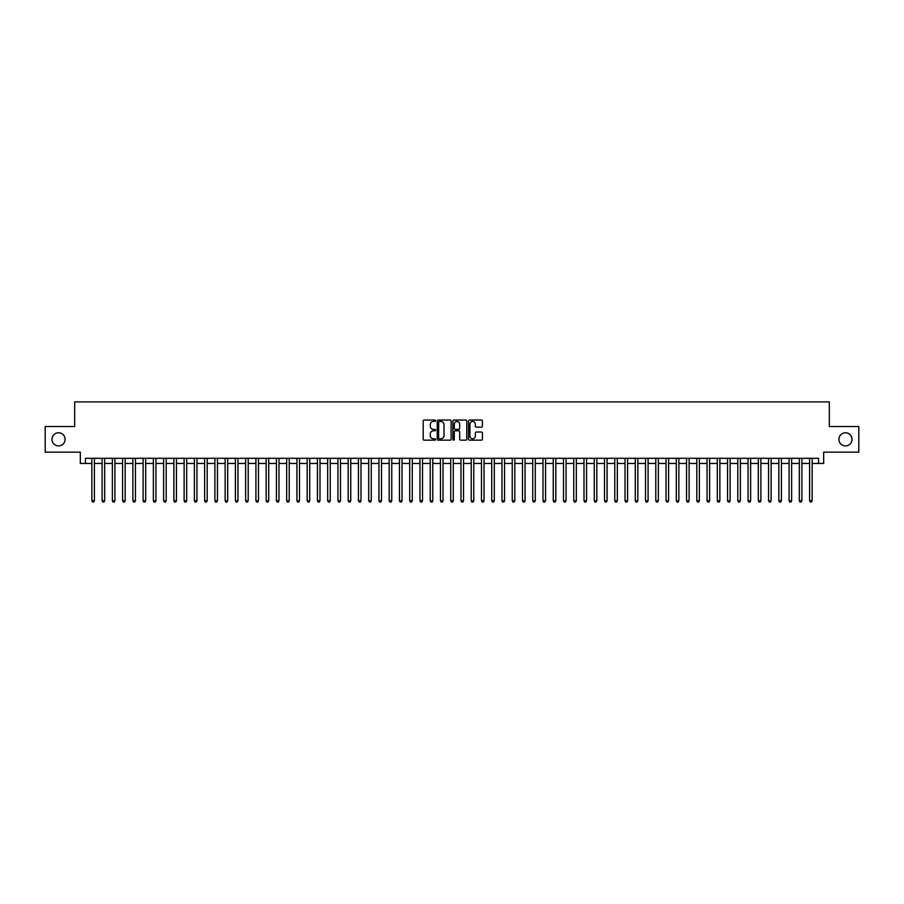 <?xml version="1.0" encoding="UTF-8"?>
<svg xmlns="http://www.w3.org/2000/svg" width="904" height="904" viewBox="0 0 904 904"><rect width="100%" height="100%" fill="white"/><g stroke="black" fill="none" stroke-linecap="round" stroke-linejoin="round"><path stroke-width="1.36" d="M435.592 420.744A0.701 0.701 0 0 0 434.892 420.044L424.202 420.044A1.006 1.006 0 0 0 423.196 421.049L423.196 439.163A1.006 1.006 0 0 0 424.202 440.169L434.892 440.169A0.701 0.701 0 0 0 435.592 439.468A0.701 0.701 0 0 0 434.892 438.768L433.502 438.768A3.22 3.22 0 0 1 430.281 435.547L430.281 434.033A3.22 3.22 0 0 1 433.502 430.812L434.892 430.812A0.701 0.701 0 0 0 435.592 430.112A0.701 0.701 0 0 0 434.892 429.4L433.502 429.4A3.22 3.22 0 0 1 430.281 426.179L430.281 424.677A3.22 3.22 0 0 1 433.502 421.456L434.892 421.456A0.701 0.701 0 0 0 435.592 420.744M838.912 439.333A6.565 6.565 0 0 0 845.466 445.898A6.565 6.565 0 0 0 852.031 439.333A6.565 6.565 0 0 0 845.466 432.779A6.565 6.565 0 0 0 838.912 439.333M51.969 439.333A6.565 6.565 0 0 0 58.534 445.898A6.565 6.565 0 0 0 65.088 439.333A6.565 6.565 0 0 0 58.534 432.779A6.565 6.565 0 0 0 51.969 439.333M481.414 427.14A1.006 1.006 0 0 0 482.42 426.134L482.42 421.049A1.006 1.006 0 0 0 481.414 420.044L469.538 420.044A1.006 1.006 0 0 0 468.532 421.049L468.532 439.163A1.006 1.006 0 0 0 469.538 440.169L481.414 440.169A1.006 1.006 0 0 0 482.42 439.163L482.42 433.027A1.006 1.006 0 0 0 481.414 432.022L476.329 432.022A1.006 1.006 0 0 0 475.323 433.027L475.323 436.067A2.689 2.689 0 0 1 472.634 438.768A2.689 2.689 0 0 1 469.944 436.067L469.944 424.145A2.689 2.689 0 0 1 472.634 421.456A2.689 2.689 0 0 1 475.323 424.145L475.323 426.134A1.006 1.006 0 0 0 476.329 427.14L481.414 427.14M85.439 463.436L85.439 458.305L818.561 458.305L818.561 463.436L823.68 463.436L823.68 452.158L858.8 452.158L858.8 426.518L829.318 426.518L829.318 401.907L74.682 401.907L74.682 426.518L45.2 426.518L45.2 452.158L80.32 452.158L80.32 463.436L91.858 463.436M451.119 421.049A1.006 1.006 0 0 0 450.113 420.044L438.237 420.044A1.006 1.006 0 0 0 437.231 421.049L437.231 439.163A1.006 1.006 0 0 0 438.237 440.169L450.113 440.169A1.006 1.006 0 0 0 451.119 439.163L451.119 421.049M453.887 420.044L465.763 420.044A1.006 1.006 0 0 1 466.769 421.049L466.769 439.163A1.006 1.006 0 0 1 465.763 440.169L460.678 440.169A1.006 1.006 0 0 1 459.673 439.163L459.673 431.818A1.006 1.006 0 0 0 458.667 430.812L455.3 430.812A1.006 1.006 0 0 0 454.294 431.818L454.294 439.468A0.701 0.701 0 0 1 453.582 440.169A0.701 0.701 0 0 1 452.881 439.468L452.881 421.049A1.006 1.006 0 0 1 453.887 420.044M94.411 463.436L102.107 463.436M104.672 463.436L112.356 463.436M114.921 463.436L122.616 463.436M125.181 463.436L132.865 463.436M135.43 463.436L143.114 463.436M145.68 463.436L153.375 463.436M155.94 463.436L163.624 463.436M166.189 463.436L173.884 463.436M176.438 463.436L184.133 463.436M186.699 463.436L194.383 463.436M196.948 463.436L204.643 463.436M207.197 463.436L214.892 463.436M217.457 463.436L225.141 463.436M227.706 463.436L235.402 463.436M237.967 463.436L245.651 463.436M248.216 463.436L255.911 463.436M258.465 463.436L266.16 463.436M268.725 463.436L276.409 463.436M278.974 463.436L286.67 463.436M289.223 463.436L296.919 463.436M299.484 463.436L307.168 463.436M309.733 463.436L317.428 463.436M319.993 463.436L327.677 463.436M330.242 463.436L337.926 463.436M340.492 463.436L348.187 463.436M350.752 463.436L358.436 463.436M361.001 463.436L368.696 463.436M371.25 463.436L378.945 463.436M381.511 463.436L389.195 463.436M391.76 463.436L399.455 463.436M402.02 463.436L409.704 463.436M412.269 463.436L419.953 463.436M422.518 463.436L430.214 463.436M432.779 463.436L440.463 463.436M443.028 463.436L450.723 463.436M453.277 463.436L460.972 463.436M463.537 463.436L471.221 463.436M473.786 463.436L481.482 463.436M484.047 463.436L491.731 463.436M494.296 463.436L501.98 463.436M504.545 463.436L512.24 463.436M514.805 463.436L522.489 463.436M525.054 463.436L532.75 463.436M535.304 463.436L542.999 463.436M545.564 463.436L553.248 463.436M555.813 463.436L563.508 463.436M566.073 463.436L573.757 463.436M576.323 463.436L584.007 463.436M586.572 463.436L594.267 463.436M596.832 463.436L604.516 463.436M607.081 463.436L614.776 463.436M617.33 463.436L625.026 463.436M627.591 463.436L635.275 463.436M637.84 463.436L645.535 463.436M648.089 463.436L655.784 463.436M658.349 463.436L666.033 463.436M668.598 463.436L676.294 463.436M678.859 463.436L686.543 463.436M689.108 463.436L696.803 463.436M699.357 463.436L707.052 463.436M709.617 463.436L717.301 463.436M719.866 463.436L727.562 463.436M730.116 463.436L737.811 463.436M740.376 463.436L748.06 463.436M750.625 463.436L758.32 463.436M760.885 463.436L768.569 463.436M771.135 463.436L778.819 463.436M781.384 463.436L789.079 463.436M791.644 463.436L799.328 463.436M801.893 463.436L809.588 463.436M812.142 463.436L818.561 463.436M439.344 421.456A0.701 0.701 0 0 0 438.643 422.157L438.643 438.056A0.701 0.701 0 0 0 439.344 438.768L440.802 438.768A3.22 3.22 0 0 0 444.022 435.547L444.022 424.677A3.22 3.22 0 0 0 440.802 421.456L439.344 421.456M459.673 424.202A2.689 2.689 0 0 0 456.983 421.501A2.689 2.689 0 0 0 454.294 424.202L454.294 428.394A1.006 1.006 0 0 0 455.3 429.4L458.667 429.4A1.006 1.006 0 0 0 459.673 428.394L459.673 424.202M94.411 458.305L94.411 500.759L91.858 500.759L91.858 458.305M94.411 500.759L93.643 502.093L92.626 502.093L91.858 500.759M104.672 458.305L104.672 500.759L102.107 500.759L102.107 458.305M104.672 500.759L103.903 502.093L102.875 502.093L102.107 500.759M114.921 458.305L114.921 500.759L112.356 500.759L112.356 458.305M114.921 500.759L114.153 502.093L113.124 502.093L112.356 500.759M125.181 458.305L125.181 500.759L122.616 500.759L122.616 458.305M125.181 500.759L124.402 502.093L123.385 502.093L122.616 500.759M135.43 458.305L135.43 500.759L132.865 500.759L132.865 458.305M135.43 500.759L134.662 502.093L133.634 502.093L132.865 500.759M145.68 458.305L145.68 500.759L143.114 500.759L143.114 458.305M145.68 500.759L144.911 502.093L143.883 502.093L143.114 500.759M155.94 458.305L155.94 500.759L153.375 500.759L153.375 458.305M155.94 500.759L155.172 502.093L154.143 502.093L153.375 500.759M166.189 458.305L166.189 500.759L163.624 500.759L163.624 458.305M166.189 500.759L165.421 502.093L164.392 502.093L163.624 500.759M176.438 458.305L176.438 500.759L173.884 500.759L173.884 458.305M176.438 500.759L175.67 502.093L174.653 502.093L173.884 500.759M186.699 458.305L186.699 500.759L184.133 500.759L184.133 458.305M186.699 500.759L185.93 502.093L184.902 502.093L184.133 500.759M196.948 458.305L196.948 500.759L194.383 500.759L194.383 458.305M196.948 500.759L196.179 502.093L195.151 502.093L194.383 500.759M207.197 458.305L207.197 500.759L204.643 500.759L204.643 458.305M207.197 500.759L206.428 502.093L205.411 502.093L204.643 500.759M217.457 458.305L217.457 500.759L214.892 500.759L214.892 458.305M217.457 500.759L216.689 502.093L215.66 502.093L214.892 500.759M227.706 458.305L227.706 500.759L225.141 500.759L225.141 458.305M227.706 500.759L226.938 502.093L225.91 502.093L225.141 500.759M237.967 458.305L237.967 500.759L235.402 500.759L235.402 458.305M237.967 500.759L237.198 502.093L236.17 502.093L235.402 500.759M248.216 458.305L248.216 500.759L245.651 500.759L245.651 458.305M248.216 500.759L247.447 502.093L246.419 502.093L245.651 500.759M258.465 458.305L258.465 500.759L255.911 500.759L255.911 458.305M258.465 500.759L257.697 502.093L256.679 502.093L255.911 500.759M268.725 458.305L268.725 500.759L266.16 500.759L266.16 458.305M268.725 500.759L267.957 502.093L266.929 502.093L266.16 500.759M278.974 458.305L278.974 500.759L276.409 500.759L276.409 458.305M278.974 500.759L278.206 502.093L277.178 502.093L276.409 500.759M289.223 458.305L289.223 500.759L286.67 500.759L286.67 458.305M289.223 500.759L288.455 502.093L287.438 502.093L286.67 500.759M299.484 458.305L299.484 500.759L296.919 500.759L296.919 458.305M299.484 500.759L298.716 502.093L297.687 502.093L296.919 500.759M309.733 458.305L309.733 500.759L307.168 500.759L307.168 458.305M309.733 500.759L308.965 502.093L307.936 502.093L307.168 500.759M319.993 458.305L319.993 500.759L317.428 500.759L317.428 458.305M319.993 500.759L319.225 502.093L318.197 502.093L317.428 500.759M330.242 458.305L330.242 500.759L327.677 500.759L327.677 458.305M330.242 500.759L329.474 502.093L328.446 502.093L327.677 500.759M340.492 458.305L340.492 500.759L337.926 500.759L337.926 458.305M340.492 500.759L339.723 502.093L338.706 502.093L337.926 500.759M350.752 458.305L350.752 500.759L348.187 500.759L348.187 458.305M350.752 500.759L349.984 502.093L348.955 502.093L348.187 500.759M361.001 458.305L361.001 500.759L358.436 500.759L358.436 458.305M361.001 500.759L360.233 502.093L359.204 502.093L358.436 500.759M371.25 458.305L371.25 500.759L368.696 500.759L368.696 458.305M371.25 500.759L370.482 502.093L369.465 502.093L368.696 500.759M381.511 458.305L381.511 500.759L378.945 500.759L378.945 458.305M381.511 500.759L380.742 502.093L379.714 502.093L378.945 500.759M391.76 458.305L391.76 500.759L389.195 500.759L389.195 458.305M391.76 500.759L390.991 502.093L389.963 502.093L389.195 500.759M402.02 458.305L402.02 500.759L399.455 500.759L399.455 458.305M402.02 500.759L401.252 502.093L400.223 502.093L399.455 500.759M412.269 458.305L412.269 500.759L409.704 500.759L409.704 458.305M412.269 500.759L411.501 502.093L410.472 502.093L409.704 500.759M422.518 458.305L422.518 500.759L419.953 500.759L419.953 458.305M422.518 500.759L421.75 502.093L420.733 502.093L419.953 500.759M432.779 458.305L432.779 500.759L430.214 500.759L430.214 458.305M432.779 500.759L432.01 502.093L430.982 502.093L430.214 500.759M443.028 458.305L443.028 500.759L440.463 500.759L440.463 458.305M443.028 500.759L442.259 502.093L441.231 502.093L440.463 500.759M453.277 458.305L453.277 500.759L450.723 500.759L450.723 458.305M453.277 500.759L452.508 502.093L451.491 502.093L450.723 500.759M463.537 458.305L463.537 500.759L460.972 500.759L460.972 458.305M463.537 500.759L462.769 502.093L461.741 502.093L460.972 500.759M473.786 458.305L473.786 500.759L471.221 500.759L471.221 458.305M473.786 500.759L473.018 502.093L471.99 502.093L471.221 500.759M484.047 458.305L484.047 500.759L481.482 500.759L481.482 458.305M484.047 500.759L483.267 502.093L482.25 502.093L481.482 500.759M494.296 458.305L494.296 500.759L491.731 500.759L491.731 458.305M494.296 500.759L493.527 502.093L492.499 502.093L491.731 500.759M504.545 458.305L504.545 500.759L501.98 500.759L501.98 458.305M504.545 500.759L503.777 502.093L502.748 502.093L501.98 500.759M514.805 458.305L514.805 500.759L512.24 500.759L512.24 458.305M514.805 500.759L514.037 502.093L513.009 502.093L512.24 500.759M525.054 458.305L525.054 500.759L522.489 500.759L522.489 458.305M525.054 500.759L524.286 502.093L523.258 502.093L522.489 500.759M535.304 458.305L535.304 500.759L532.75 500.759L532.75 458.305M535.304 500.759L534.535 502.093L533.518 502.093L532.75 500.759M545.564 458.305L545.564 500.759L542.999 500.759L542.999 458.305M545.564 500.759L544.796 502.093L543.767 502.093L542.999 500.759M555.813 458.305L555.813 500.759L553.248 500.759L553.248 458.305M555.813 500.759L555.045 502.093L554.016 502.093L553.248 500.759M566.073 458.305L566.073 500.759L563.508 500.759L563.508 458.305M566.073 500.759L565.294 502.093L564.277 502.093L563.508 500.759M576.323 458.305L576.323 500.759L573.757 500.759L573.757 458.305M576.323 500.759L575.554 502.093L574.526 502.093L573.757 500.759M586.572 458.305L586.572 500.759L584.007 500.759L584.007 458.305M586.572 500.759L585.803 502.093L584.775 502.093L584.007 500.759M596.832 458.305L596.832 500.759L594.267 500.759L594.267 458.305M596.832 500.759L596.064 502.093L595.035 502.093L594.267 500.759M607.081 458.305L607.081 500.759L604.516 500.759L604.516 458.305M607.081 500.759L606.313 502.093L605.284 502.093L604.516 500.759M617.33 458.305L617.33 500.759L614.776 500.759L614.776 458.305M617.33 500.759L616.562 502.093L615.545 502.093L614.776 500.759M627.591 458.305L627.591 500.759L625.026 500.759L625.026 458.305M627.591 500.759L626.822 502.093L625.794 502.093L625.026 500.759M637.84 458.305L637.84 500.759L635.275 500.759L635.275 458.305M637.84 500.759L637.071 502.093L636.043 502.093L635.275 500.759M648.089 458.305L648.089 500.759L645.535 500.759L645.535 458.305M648.089 500.759L647.32 502.093L646.303 502.093L645.535 500.759M658.349 458.305L658.349 500.759L655.784 500.759L655.784 458.305M658.349 500.759L657.581 502.093L656.553 502.093L655.784 500.759M668.598 458.305L668.598 500.759L666.033 500.759L666.033 458.305M668.598 500.759L667.83 502.093L666.802 502.093L666.033 500.759M678.859 458.305L678.859 500.759L676.294 500.759L676.294 458.305M678.859 500.759L678.09 502.093L677.062 502.093L676.294 500.759M689.108 458.305L689.108 500.759L686.543 500.759L686.543 458.305M689.108 500.759L688.339 502.093L687.311 502.093L686.543 500.759M699.357 458.305L699.357 500.759L696.803 500.759L696.803 458.305M699.357 500.759L698.589 502.093L697.572 502.093L696.803 500.759M709.617 458.305L709.617 500.759L707.052 500.759L707.052 458.305M709.617 500.759L708.849 502.093L707.821 502.093L707.052 500.759M719.866 458.305L719.866 500.759L717.301 500.759L717.301 458.305M719.866 500.759L719.098 502.093L718.07 502.093L717.301 500.759M730.116 458.305L730.116 500.759L727.562 500.759L727.562 458.305M730.116 500.759L729.347 502.093L728.33 502.093L727.562 500.759M740.376 458.305L740.376 500.759L737.811 500.759L737.811 458.305M740.376 500.759L739.608 502.093L738.579 502.093L737.811 500.759M750.625 458.305L750.625 500.759L748.06 500.759L748.06 458.305M750.625 500.759L749.857 502.093L748.828 502.093L748.06 500.759M760.885 458.305L760.885 500.759L758.32 500.759L758.32 458.305M760.885 500.759L760.117 502.093L759.089 502.093L758.32 500.759M771.135 458.305L771.135 500.759L768.569 500.759L768.569 458.305M771.135 500.759L770.366 502.093L769.338 502.093L768.569 500.759M781.384 458.305L781.384 500.759L778.819 500.759L778.819 458.305M781.384 500.759L780.615 502.093L779.598 502.093L778.819 500.759M791.644 458.305L791.644 500.759L789.079 500.759L789.079 458.305M791.644 500.759L790.876 502.093L789.847 502.093L789.079 500.759M801.893 458.305L801.893 500.759L799.328 500.759L799.328 458.305M801.893 500.759L801.125 502.093L800.096 502.093L799.328 500.759M812.142 458.305L812.142 500.759L809.588 500.759L809.588 458.305M812.142 500.759L811.374 502.093L810.357 502.093L809.588 500.759"/></g></svg>
